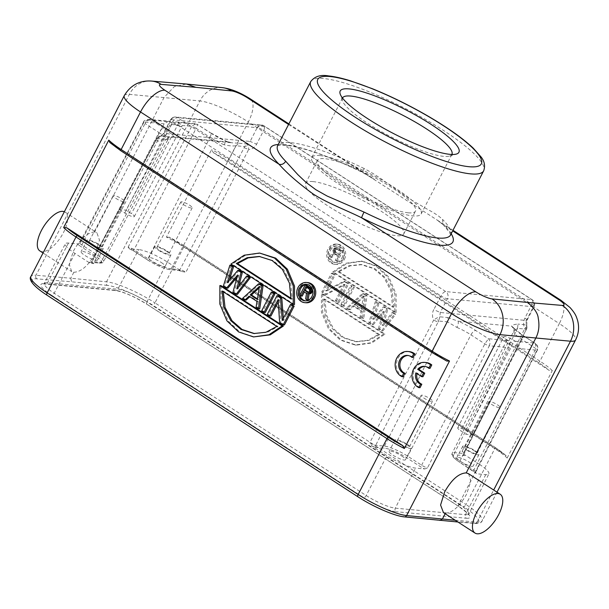 <?xml version="1.0" encoding="UTF-8"?>
<svg xmlns="http://www.w3.org/2000/svg" width="609" height="609" viewBox="0 0 609 609"><rect width="100%" height="100%" fill="white"/><g stroke="black" fill="none" stroke-linecap="round" stroke-linejoin="round"><path stroke-width="0.46" stroke-dasharray="3.04 2.28" d="M98.452 244.704A6.836 1.37 -152.7 0 1 101.269 247.536A6.836 1.37 -152.7 0 1 91.936 244.102A6.836 1.37 -152.7 0 1 89.12 241.263A6.836 1.37 -152.7 0 1 98.452 244.704M115.786 198.328A6.379 1.279 27.3 0 0 124.495 201.533A6.379 1.279 27.3 0 0 121.869 198.892A6.379 1.279 27.3 0 0 113.16 195.679A6.379 1.279 27.3 0 0 115.786 198.328M93.672 256.26A9.204 1.842 -152.7 0 1 97.463 260.066A9.204 1.842 -152.7 0 1 84.895 255.445A9.204 1.842 -152.7 0 1 81.104 251.624A9.204 1.842 -152.7 0 1 93.672 256.26M90.863 243.996A9.089 1.819 27.3 0 0 103.271 248.571A9.089 1.819 27.3 0 0 99.526 244.803A9.089 1.819 27.3 0 0 87.117 240.228A9.089 1.819 27.3 0 0 90.863 243.996M224.059 144.736A20.059 4.012 -152.7 0 1 210.044 137.314A5.26 2.284 123 0 0 210.379 132.709L227.568 141.912L232.212 142.841L239.063 143.244L235.949 145.764L171.182 268.843L179.952 269.658L244.179 147.622L244.574 146.571L235.949 145.764C232.912 146.229 228.954 145.878 224.059 144.736C225.543 142.156 226.715 141.219 227.568 141.912L173.946 136.926A25.319 5.062 -152.7 0 0 163.821 128.255A5.26 2.284 123 0 0 158.972 132.564A20.059 4.012 -152.7 0 1 166.995 139.431L167.658 140.078C168.838 138.106 170.55 137.185 172.796 137.299L168.868 136.72L165.755 139.24L157.137 138.441L156.437 139.469L92.21 261.497L100.987 262.319L165.755 139.24C167.81 140.146 168.221 140.207 166.995 139.431C168.739 136.88 171.053 136.043 173.946 136.926L172.796 137.299L232.577 142.856M163.821 128.255L151.161 120.049C148.649 119.707 146.617 120.879 145.064 123.543L158.972 132.564L95.727 253.923L81.819 244.902A4.826 0.967 -152.7 0 1 79.832 242.9A4.826 0.967 -152.7 0 1 80.472 242.747L77.762 243.92L68.474 243.06A23.249 4.651 27.3 0 0 65.391 243.775A23.249 4.651 27.3 0 0 74.96 253.413L89.675 262.959L93.558 263.651L157.434 141.067C155.942 140.017 155.615 139.484 156.437 139.469L155.995 139.583M148.756 119.387L144.059 121.937A3.608 0.723 27.3 0 0 143.579 122.051C143.419 120.848 145.201 119.95 148.916 119.356L168.556 121.183L170.429 121.838L151.161 120.049L148.908 119.394M168.526 121.183L164.133 123.802L119.433 209.557L126.093 210.174L171.609 124.502L176.07 121.914L177.95 122.538L197.217 124.327L195.702 123.718L191.69 126.367L171.609 124.502M177.95 122.538L178.688 123.018A7.887 1.576 -152.7 0 1 181.939 126.291A7.887 1.576 -152.7 0 1 171.167 122.318L170.429 121.838M119.433 209.557L124.799 213.036A6.981 1.393 27.3 0 0 134.33 216.545A6.981 1.393 27.3 0 0 131.453 213.652L126.093 210.174M264.58 127.159A5.26 2.284 -57 0 1 263.667 130.44A5.26 1.089 27.1 0 0 257.165 127.669A5.26 4.621 95.3 0 1 261.626 125.012A5.26 4.621 95.3 0 1 263.499 125.667L531.748 299.598A5.26 4.621 95.3 0 1 533.362 306.753A5.26 1.089 27.1 0 0 534.07 306.571A5.26 1.089 27.1 0 0 531.916 304.371A5.26 2.284 123 0 0 532.829 301.09A5.26 2.284 123 0 0 532.251 299.765A5.26 2.284 123 0 0 531.748 299.598L445.803 291.604A5.26 2.284 123 0 0 443.352 292.769A5.26 2.284 123 0 0 440.954 295.913A5.26 1.012 27.5 0 0 447.409 298.76A5.26 4.621 -84.7 0 0 445.803 291.604L177.546 117.682A5.26 4.621 -84.7 0 0 175.674 117.019A5.26 4.621 -84.7 0 0 171.213 119.684A5.26 1.012 27.5 0 0 170.52 119.828A5.26 1.012 27.5 0 0 172.697 121.983A5.26 2.284 -57 0 1 175.103 118.839A5.26 2.284 -57 0 1 177.546 117.682L263.499 125.667A5.26 2.284 -57 0 1 264.002 125.835A5.26 2.284 -57 0 1 264.58 127.159A5.26 4.019 178 0 0 257.165 127.669L171.213 119.684L164.057 133.417L250.139 141.417L257.165 127.669M342.494 98.019A61.539 12.309 27.3 0 0 342.509 100.812A61.539 12.309 27.3 0 0 367.866 123.482A61.539 12.309 27.3 0 0 443.695 156.353A61.539 12.309 27.3 0 0 449.579 156.071A61.539 12.309 27.3 0 0 451.863 154.473M319.969 155.592A61.539 12.309 -152.7 0 1 384.431 181.52A61.539 12.309 -152.7 0 1 421.154 213.965A61.539 12.309 -152.7 0 1 412.963 215.891A61.539 12.309 -152.7 0 1 348.508 189.955A61.539 12.309 -152.7 0 1 311.785 157.518A61.539 12.309 -152.7 0 1 319.969 155.592M39.859 250.923A23.142 10.064 123 0 0 63.481 232.531A23.142 10.064 123 0 0 65.041 212.092A23.142 10.064 123 0 0 64.348 211.726M94.646 231.968C87.422 232.455 80.327 238.857 73.369 251.197L69.236 264.253L71.679 271.576L73.841 272.269C81.256 271.911 88.45 265.57 95.43 253.245L99.488 240.136L96.877 232.714L94.646 231.968L164.133 97.333L174.22 86.691L186.285 84.019M334.295 250.139L334.737 252.179L338.277 254.478L339.974 251.19L336.434 248.891L334.638 249.484L334.295 250.139L335.551 250.261L335.886 249.599L334.638 249.484M338.277 254.478L339.525 254.592L341.223 251.304L339.974 251.19M334.737 252.179L335.985 252.301L339.525 254.592M341.223 251.304L337.683 249.012L336.434 248.891M335.886 249.599L337.013 248.868L335.757 248.746M337.013 248.868L337.683 249.012M336.412 249.066L335.163 248.944M335.985 252.301L335.399 251.037L334.143 250.916M335.399 251.037L335.551 250.261M335.544 251.715L334.288 251.601M336.472 260.515L337.592 261.238L342.905 250.931L338.437 248.03L336.305 247.825L334.775 248.875L334.166 250.527L334.79 252.689L330.512 256.648L331.814 257.493L335.681 253.854L338.848 255.909L336.472 260.515L335.216 260.393L337.599 255.788L338.848 255.909M337.599 255.788L334.432 253.74L330.565 257.379L329.256 256.534L333.534 252.575L332.91 250.413L333.519 248.761L335.057 247.711L337.188 247.916L341.657 250.817L336.335 261.116L335.216 260.393M335.681 253.854L334.432 253.74M331.814 257.493L330.565 257.379M330.512 256.648L329.256 256.534M334.79 252.689L333.534 252.575M334.272 251.768L333.016 251.654M334.166 250.527L332.91 250.413M334.318 249.751L333.062 249.637M334.775 248.875L333.519 248.761M335.3 248.335L334.044 248.221M336.305 247.825L335.057 247.711M337.394 247.65L336.138 247.536M338.437 248.03L337.188 247.916M342.905 250.931L341.657 250.817M337.592 261.238L336.335 261.116M330.535 250.246A8.282 7.27 95.3 0 1 337.561 246.051A8.282 7.27 95.3 0 1 343.05 258.361A8.282 7.27 95.3 0 1 336.031 262.548A8.282 7.27 95.3 0 1 330.535 250.246M341.801 258.246A8.282 7.27 -84.7 0 0 336.305 245.937A8.282 7.27 -84.7 0 0 329.279 250.124A8.282 7.27 -84.7 0 0 334.775 262.433A8.282 7.27 -84.7 0 0 341.801 258.246M344.443 259.259A10.125 8.891 -84.7 0 0 337.729 244.217A10.125 8.891 -84.7 0 0 329.142 249.34A10.125 8.891 -84.7 0 0 335.856 264.382A10.125 8.891 -84.7 0 0 344.443 259.259M343.187 259.145A10.125 8.891 95.3 0 1 334.6 264.268A10.125 8.891 95.3 0 1 327.893 249.226A10.125 8.891 95.3 0 1 336.48 244.102A10.125 8.891 95.3 0 1 343.187 259.145M337.873 271.591L392.584 307.058L391.016 291.193L383.974 277.476L373.69 268.599L360.817 264.519L348.767 265.775L337.873 271.591L339.129 271.705L393.833 307.18L392.584 307.058M339.129 271.705L350.015 265.897L362.073 264.633L374.938 268.714L385.223 277.59L392.272 291.308L393.833 307.18M396.078 312.6L396.101 294.162L388.999 277.316L377.298 266.217L362.401 261.231L346.963 263.415L333.816 272.231L396.078 312.6L394.822 312.486L332.56 272.116L333.816 272.231M332.56 272.116L345.706 263.301L361.152 261.116L376.042 266.103L387.743 277.194L394.853 294.048L394.822 312.486M378.402 334.539L323.691 299.065L325.252 314.937L332.301 328.654L342.585 337.531L355.458 341.611L367.509 340.347L378.402 334.539L379.651 334.653L324.947 299.179L323.691 299.065M379.651 334.653L368.765 340.461L356.707 341.725L343.841 337.645L333.557 328.769L326.508 315.051L324.947 299.186M322.701 293.759L322.671 312.196L329.781 329.043L341.482 340.142L356.379 345.128L371.817 342.943L384.964 334.128L322.701 293.759L321.453 293.637L383.716 334.006L384.964 334.128M383.716 334.006L370.569 342.829L355.123 345.006L340.225 340.028L328.525 328.929L321.423 312.082L321.453 293.637M384.317 311.61L379.673 328.86L382.863 330.931L395.743 314.221L393.345 312.668L383.533 325.495L387.766 309.052L384.576 306.982L373.964 319.291L378.988 303.358L376.598 301.805L370.097 322.656L373.287 324.719L384.317 311.61L383.061 311.496L372.038 324.605L368.848 322.534L375.342 301.691L377.74 303.244L372.708 319.177L383.32 306.86L386.509 308.93L382.277 325.381L392.097 312.554L394.487 314.107L381.607 330.809L378.417 328.746L379.673 328.86M382.863 330.931L381.607 330.809M378.417 328.746L383.061 311.496M373.287 324.719L372.038 324.605M370.097 322.656L368.848 322.534M376.598 301.805L375.342 301.691M378.988 303.358L377.74 303.244M373.964 319.291L372.708 319.177M384.576 306.982L383.32 306.86M387.766 309.052L386.509 308.93M383.533 325.495L382.277 325.381M393.345 312.668L392.097 312.554M395.743 314.221L394.487 314.107M363.352 296.05L354.194 304.508L361.373 309.159L363.352 296.05L364.608 296.164L362.629 309.281L361.373 309.159M354.194 304.508L355.45 304.622L364.608 296.164M355.45 304.622L362.629 309.281M367.029 295.601L363.839 293.53L347.762 308.169L350.16 309.722L354.225 305.962L362.203 311.138L361.327 316.962L363.718 318.515L367.029 295.601L365.773 295.487L362.462 318.4L360.071 316.847L360.947 311.016L352.976 305.847L348.904 309.608L346.513 308.055L362.583 293.416L363.839 293.53M347.762 308.169L346.513 308.055M362.583 293.416L365.773 295.487M363.718 318.515L362.462 318.4M361.327 316.962L360.071 316.847M362.203 311.138L360.947 311.016M354.225 305.962L352.976 305.847M350.16 309.722L348.904 309.608M351.873 285.773L342.182 304.553L344.572 306.106L354.263 287.326L351.873 285.773L350.617 285.659L353.014 287.212L343.324 305.984L340.926 304.431L342.182 304.553M344.572 306.106L343.324 305.984M340.926 304.431L350.617 285.659M354.263 287.326L353.014 287.212M345.052 284.555L336.594 300.93L338.992 302.483L348.683 283.71L345.09 281.381L326.873 290.896L335.117 274.918L332.727 273.365L323.036 292.137L326.63 294.467L345.052 284.555L343.796 284.433L325.373 294.353L321.78 292.023L331.471 273.243L333.869 274.796L325.617 290.775L343.841 281.267L347.427 283.588L337.736 302.368L335.346 300.816L336.594 300.93M338.992 302.483L337.736 302.368M335.346 300.816L343.796 284.433M326.63 294.467L325.373 294.353M323.036 292.137L321.78 292.023M332.727 273.365L331.471 273.243M335.117 274.918L333.869 274.796M326.873 290.896L325.617 290.775M345.09 281.381L343.841 281.267M348.683 283.71L347.427 283.588M507.152 458.052L552.302 370.584L549.029 370.295L213.424 152.699L211.567 149.662L166.424 237.129A39.448 7.894 -152.7 0 1 183.804 247.003L494.79 448.643A39.448 7.894 -152.7 0 1 507.152 458.052L505.303 455.022L169.135 237.091L183.91 245.61A1.576 0.685 123 0 0 183.758 245.564L494.752 447.204A1.576 0.685 -57 0 1 494.896 447.25A1.576 0.685 -57 0 1 494.79 448.643L465.954 504.518L154.968 302.871L183.804 247.003A1.576 0.685 123 0 0 183.91 245.61L494.896 447.25L506.132 455.654M183.758 245.564A37.872 7.574 -152.7 0 0 169.698 237.419L166.424 237.129M468.625 473.764L470.818 481.11L466.7 493.968C459.742 506.3 452.647 512.709 445.423 513.197L443.474 512.618M445.156 513.707L445.423 513.197M404.361 516.881A2.626 2.299 95.7 0 1 403.44 516.554L439.964 520.459M124.274 95.621A39.448 7.894 -152.7 0 1 129.359 94.372L199.881 100.927L106.522 281.815A2.626 2.299 -84.3 0 0 107.313 285.393A36.822 7.361 27.3 0 1 152.532 305.048A2.626 1.142 123 0 0 154.968 302.871A39.448 7.894 27.3 0 0 106.522 281.815L70.773 278.222L71.573 281.8L36.814 278.838A36.822 7.361 27.3 0 0 47.236 295.258L358.229 496.906A36.822 7.361 27.3 0 0 403.44 516.554M306.708 287.41L306.982 286.885L310.963 289.762L310.62 291.878L309.494 292.617L308.656 292.366M308.428 292.434L308.824 292.472M305.726 286.77L306.982 286.885M309.265 289.069L310.521 289.184M309.715 289.648L310.963 289.762M309.859 290.326L311.108 290.447M309.707 291.11L310.955 291.224M309.364 291.764L310.62 291.878M308.839 292.297L310.095 292.419M308.238 292.495L309.494 292.617M308.184 299.963L305.634 298.996M302.224 296.096L301.112 295.373L306.426 285.065M301.112 295.373L299.856 295.251M303.351 291.376L304.607 291.49L304.333 292.016M306.517 293.431L307.773 293.546L304.607 291.49M307.773 293.546L306.883 299.118M307.005 284.411A8.282 7.27 95.3 0 1 307.636 284.441A8.282 7.27 95.3 0 1 313.133 296.743A8.282 7.27 95.3 0 1 306.106 300.937A8.282 7.27 95.3 0 1 305.482 300.846M307.804 282.606A10.125 8.891 -84.7 0 0 299.217 287.73A10.125 8.891 -84.7 0 0 305.931 302.772M259.853 256.503L273.35 260.637L283.634 269.513L290.683 283.231L292.244 299.095L291.049 298.319M290.995 298.981L292.244 299.095M260.812 253.154L245.374 255.338L232.227 264.154L230.971 264.04M294.49 304.523L232.227 264.154M223.305 291.764L223.358 291.102L278.062 326.576L267.176 332.385L254.493 333.58M278.062 326.576L276.813 326.454M222.102 290.988L223.358 291.102M221.113 285.674L221.082 304.119L228.192 320.966L239.893 332.065L254.79 337.043M237.403 294.406L234.214 292.335L232.958 292.221M247.893 276.143L238.073 288.978L236.817 288.856M238.073 288.978L238.758 286.329M239.116 270.457L228.504 282.766L227.248 282.652M228.504 282.766L229.288 280.292M231.138 265.28L224.637 286.131L223.389 286.009M227.827 288.194L224.637 286.131M236.962 277.331L238.857 275.085L237.601 274.971M238.857 275.085L234.214 292.335M259.152 287.897L260.629 286.534L258.65 299.651L257.493 298.897M258.65 299.651L257.394 299.529M259.373 286.42L260.629 286.534M246.173 300.092L243.783 298.539L242.527 298.425M249.804 296.743L250.246 296.332L248.99 296.218M256.968 301.386L258.224 301.508L250.246 296.332M258.224 301.508L257.341 307.332L256.092 307.218M259.738 308.885L257.341 307.332M259.853 283.901L243.783 298.539M265.318 312.501L262.928 310.955L272.619 292.175M262.928 310.955L261.672 310.834M284.464 324.917L280.871 322.587L279.622 322.473M282.256 320.456L283.512 320.57L291.764 304.591M283.512 320.57L283.345 318.355M270.906 316.124L268.508 314.571L278.199 295.799M268.508 314.571L267.26 314.457M278.1 299.628L279.356 299.742L278.252 301.881M279.356 299.742L280.871 322.587M110.632 143.145A37.872 7.574 27.3 0 0 121.191 150.963L432.177 352.603A37.872 7.574 27.3 0 0 446.245 360.749L109.803 142.506M36.814 278.838A2.626 2.322 94.9 0 1 36 275.26L70.773 278.222L73.841 272.269M443.078 224.668L436.95 219.902L288.582 124.487M278.252 144.508A102.563 20.516 27.3 0 1 284.738 144.698A102.563 20.516 27.3 0 1 361.807 171.966A5.26 0.525 116.1 0 0 361.853 172.111A5.26 0.525 116.1 0 0 364.167 168.564C371.954 172.606 379.529 177.409 386.905 182.966L408.586 198.313L428.31 209.808C434.247 212.891 438.99 216.073 442.53 219.369L443.032 224.622M408.197 212.792A55.229 11.046 27.3 0 0 415.544 211.072A55.229 11.046 27.3 0 0 382.589 181.954A55.229 11.046 27.3 0 0 324.742 158.683A55.229 11.046 27.3 0 0 317.396 160.411A55.229 11.046 27.3 0 0 350.35 189.528A55.229 11.046 27.3 0 0 408.197 212.792M312.919 181.581A55.229 11.046 -152.7 0 1 370.767 204.852A55.229 11.046 -152.7 0 1 403.729 233.97A55.229 11.046 -152.7 0 1 396.375 235.691A55.229 11.046 -152.7 0 1 338.528 212.419A55.229 11.046 -152.7 0 1 305.573 183.309A55.229 11.046 -152.7 0 1 312.919 181.581M406.439 444.403A6.836 1.37 -152.7 0 1 409.263 447.234A6.836 1.37 -152.7 0 1 399.923 443.794A6.836 1.37 -152.7 0 1 397.106 440.962A6.836 1.37 -152.7 0 1 406.439 444.403M423.78 398.02A6.379 1.279 27.3 0 0 432.489 401.224A6.379 1.279 27.3 0 0 429.863 398.583A6.379 1.279 27.3 0 0 421.154 395.378A6.379 1.279 27.3 0 0 423.78 398.02M401.658 455.951A9.204 1.842 -152.7 0 1 405.457 459.765A9.204 1.842 -152.7 0 1 392.889 455.136A9.204 1.842 -152.7 0 1 389.098 451.322A9.204 1.842 -152.7 0 1 401.658 455.951M398.849 443.695A9.089 1.819 27.3 0 0 411.265 448.262A9.089 1.819 27.3 0 0 407.512 444.501A9.089 1.819 27.3 0 0 395.104 439.926A9.089 1.819 27.3 0 0 398.849 443.695M424.854 468.968L427.548 467.788A4.826 0.967 -152.7 0 1 421.603 465.207L407.695 456.194A18.849 3.768 27.3 0 0 384.469 446.123L375.7 445.308A4.826 0.967 -152.7 0 1 369.754 442.728L372.213 446.146L386.928 455.684A23.249 4.651 27.3 0 0 415.574 468.108L424.854 468.968A6.402 1.279 -152.7 0 1 420.149 466.502L406.241 457.481A17.265 3.456 27.3 0 0 384.964 448.262L376.187 447.44A1.576 1.385 95.3 0 1 375.7 445.308L438.069 322.07L433.638 320.151L436.44 318.195L439.797 316.809L438.746 321.034L447.371 321.834L384.469 446.123A1.576 1.385 -84.7 0 0 384.964 448.262M438.069 322.07L438.746 321.034L436.44 318.195M447.775 317.555L458.097 321.164C458.623 322.496 458.227 324.582 456.917 327.414L447.371 321.834L447.775 317.555L439.797 316.809L440.254 312.493L447.409 298.76L533.362 306.753L526.336 320.494L440.254 312.493L433.791 309.646C431.926 312.516 432.268 317.723 433.638 320.151L369.754 442.728M507.716 340.53L506.977 340.05A7.887 1.576 -152.7 0 1 503.727 336.785A7.887 1.576 -152.7 0 1 514.498 340.751L515.237 341.23C517.505 343.034 518.046 345.41 516.843 348.34L472.63 434.864L465.976 434.24L509.368 347.648C510.479 344.74 509.923 342.372 507.716 340.53L488.448 338.741L484.848 343.857L421.603 465.207A1.576 0.685 -57 0 1 420.149 466.502M456.917 327.414A20.059 4.012 -152.7 0 1 470.94 334.836A5.26 2.284 -57 0 1 475.789 330.527L488.448 338.741C490.161 340.583 490.443 342.936 489.293 345.783L509.368 347.648M474.129 450.69A6.836 1.37 -152.7 0 1 476.954 453.522A6.836 1.37 -152.7 0 1 467.613 450.089A6.836 1.37 -152.7 0 1 464.796 447.25A6.836 1.37 -152.7 0 1 474.129 450.69M491.471 404.307A6.379 1.279 27.3 0 0 500.179 407.52A6.379 1.279 27.3 0 0 497.553 404.878A6.379 1.279 27.3 0 0 488.844 401.666A6.379 1.279 27.3 0 0 491.471 404.307M469.349 462.246A9.204 1.842 -152.7 0 1 473.147 466.052A9.204 1.842 -152.7 0 1 460.579 461.432A9.204 1.842 -152.7 0 1 456.788 457.61A9.204 1.842 -152.7 0 1 469.349 462.246M466.54 449.982A9.089 1.819 27.3 0 0 478.948 454.558A9.089 1.819 27.3 0 0 475.203 450.789A9.089 1.819 27.3 0 0 462.794 446.214A9.089 1.819 27.3 0 0 466.54 449.982M479.283 464.271L464.568 454.733L462.094 451.315A4.826 0.967 -152.7 0 1 464.088 453.309A4.826 0.967 -152.7 0 1 463.441 453.461L454.672 452.647A18.849 3.768 27.3 0 0 452.16 453.241A18.849 3.768 27.3 0 0 459.924 461.043L473.832 470.064L535.92 348.599A3.608 0.723 -152.7 0 1 537.404 350.084A3.608 0.723 -152.7 0 1 536.925 350.205C538.12 347.465 537.313 345.067 534.504 343.019L535.319 343.4L535.92 348.599L522.004 339.586A20.059 4.012 -152.7 0 1 513.981 332.72L513.927 328.137L522.339 334.98A5.26 2.284 -57 0 1 522.004 339.586L459.924 461.043A1.576 0.685 123 0 0 459.825 462.429A1.576 0.685 123 0 0 459.978 462.475L473.886 471.495A6.402 1.279 -152.7 0 1 476.489 473.764L485.769 474.632A23.249 4.651 27.3 0 0 488.867 473.893A23.249 4.651 27.3 0 0 479.283 464.271L458.904 504.153A23.644 4.727 -152.7 0 1 468.648 513.943A23.644 4.727 -152.7 0 1 465.497 514.689L395.302 508.165A23.644 4.727 -152.7 0 1 366.161 495.528L54.201 293.256A23.644 4.727 -152.7 0 1 44.457 283.451A23.644 4.727 -152.7 0 1 47.601 282.721L117.796 289.245A23.644 4.727 -152.7 0 1 146.936 301.881A2.626 1.142 123 0 0 146.769 304.18A2.626 1.142 123 0 0 147.02 304.264A26.278 5.253 -152.7 0 0 114.637 290.227A2.626 2.307 -84.7 0 0 117.796 289.245L138.677 249.583L129.146 248.655L133.95 251.136A1.576 0.685 123 0 0 134.102 251.19L148.01 260.203A17.265 3.456 27.3 0 0 169.287 269.429L178.056 270.244A1.576 1.385 -84.7 0 0 179.952 269.658A4.826 0.967 -152.7 0 1 185.897 272.231L182.038 271.538L167.315 261.999A23.249 4.651 27.3 0 0 138.677 249.583M516.843 348.34L536.925 350.205L475.18 472.211L476.489 473.764M513.905 328.099L511.72 326.142C512.207 325.069 514.285 324.376 517.97 324.079L517.566 328.358L526.191 329.164L525.948 324.818L526.732 325.541M513.981 332.72L514.141 330.481L517.566 328.358L454.672 452.647A1.576 1.385 95.3 0 0 455.159 454.786A17.265 3.456 27.3 0 0 459.978 462.475M526.762 325.609L527.006 327.985M526.8 325.686L526.991 328.061L463.441 453.461A1.576 1.385 -84.7 0 0 463.929 455.601L455.159 454.786M526.549 326.569L524.806 328.624C523.215 325.13 523.238 321.628 524.889 318.111L531.916 304.371L263.667 130.44L256.64 144.188C254.775 147.553 252.103 149.342 248.609 149.54L248.495 146.282L247.041 143.983L250.139 141.417L256.64 144.188M462.094 451.315L524.806 328.624C526.313 329.652 526.648 330.185 525.811 330.223L526.26 330.093M472.63 434.864L467.263 431.385A6.981 1.393 27.3 0 0 457.732 427.876A6.981 1.393 27.3 0 0 460.61 430.769L465.976 434.24M166.143 250.999A6.836 1.37 -152.7 0 1 168.959 253.824A6.836 1.37 -152.7 0 1 159.619 250.39A6.836 1.37 -152.7 0 1 156.802 247.558A6.836 1.37 -152.7 0 1 166.143 250.999M183.476 204.616A6.379 1.279 27.3 0 0 192.185 207.821A6.379 1.279 27.3 0 0 189.559 205.18A6.379 1.279 27.3 0 0 180.85 201.967A6.379 1.279 27.3 0 0 183.476 204.616M161.362 262.548A9.204 1.842 -152.7 0 1 165.153 266.361A9.204 1.842 -152.7 0 1 152.585 261.733A9.204 1.842 -152.7 0 1 148.794 257.919A9.204 1.842 -152.7 0 1 161.362 262.548M158.546 250.291A9.089 1.819 27.3 0 0 170.962 254.859A9.089 1.819 27.3 0 0 167.216 251.098A9.089 1.819 27.3 0 0 154.808 246.523A9.089 1.819 27.3 0 0 158.546 250.291M134.102 251.19A6.402 1.279 -152.7 0 0 129.39 248.716L128.103 247.178A4.826 0.967 -152.7 0 1 134.049 249.759L147.957 258.772A18.849 3.768 27.3 0 0 171.182 268.843A1.576 1.385 95.3 0 1 169.287 269.429M148.01 260.203A1.576 0.685 -57 0 1 147.858 260.157C156.414 265.455 163.745 268.615 169.85 269.627L178.62 270.442L182.038 271.538A6.402 1.279 -152.7 0 0 178.056 270.244M244.186 147.622L248.609 149.54L185.897 272.231M239.063 143.244L247.041 143.983L244.574 146.571C245.617 145.924 246.927 145.833 248.495 146.282M128.103 247.178L191.69 126.367A3.608 0.723 27.3 0 1 196.136 128.293L134.049 249.759A1.576 0.685 123 0 0 133.95 251.136L147.858 260.157A1.576 0.685 -57 0 1 147.957 258.772L210.044 137.314L196.136 128.293C197.377 125.637 197.735 124.32 197.217 124.327L209.877 132.541A5.26 2.284 123 0 1 210.379 132.709L197.217 124.327M158.386 137.908L160.898 135.974L157.137 138.441L158.386 137.908L157.434 141.067C160.525 141.395 164.339 138.334 165.541 135.716C163.357 134.201 162.862 133.44 164.057 133.417L160.411 136.028M157.16 137.862L157.137 138.441M422.92 376.765L417.119 373.005L415.863 372.883M417.119 373.005A9.204 8.084 -84.7 0 0 416.967 373.599M420.027 387.705A13.147 11.548 95.3 0 1 413.663 372.472A13.147 11.548 95.3 0 1 426.034 362.53M429.992 368.407A9.204 8.084 -84.7 0 0 425.668 366.458A9.204 8.084 -84.7 0 0 425.036 366.428M413.138 357.483A9.204 8.084 -84.7 0 0 408.822 355.527A9.204 8.084 -84.7 0 0 408.19 355.496M403.181 376.781A13.147 11.548 95.3 0 1 396.817 361.548A13.147 11.548 95.3 0 1 409.187 351.599M77.762 243.92A6.402 1.279 -152.7 0 0 80.365 246.196A1.576 0.685 123 0 0 81.819 244.902L145.064 123.543A3.608 0.723 27.3 0 1 143.572 122.059L79.307 243.433M164.133 123.802L144.059 121.937L80.472 242.747M124.799 213.036L171.167 122.318M178.688 123.018L131.453 213.652M450.576 234.952A97.303 19.465 27.3 0 0 442.53 219.369M451.185 233.765A102.563 20.516 27.3 0 0 444.41 225.52L452.67 230.88M364.167 168.564A97.303 19.465 27.3 0 0 291.049 142.696A97.303 19.465 27.3 0 0 277.635 145.688M114.637 290.227L44.442 283.703A2.626 2.307 95.3 0 0 45.386 284.03L115.581 290.554C123.718 291.909 134.109 296.454 146.769 304.18L458.737 506.452A2.626 1.142 -57 0 1 458.904 504.153L146.936 301.881L167.315 261.999M68.474 243.06L47.601 282.721A2.626 2.307 95.3 0 1 45.386 284.03L43.856 284.06L65.391 243.775M74.96 253.413L54.201 293.256A2.626 1.142 123 0 1 51.773 295.411A26.278 5.253 -152.7 0 1 44.442 283.703M51.773 295.411L363.74 497.682A2.626 1.142 -57 0 0 366.161 495.528L386.928 455.684M363.74 497.682A26.278 5.253 -152.7 0 0 396.116 511.72A2.626 2.307 95.3 0 1 395.302 508.165L415.574 468.108M485.769 474.632L465.497 514.689A2.626 2.307 -84.7 0 0 466.311 518.244L396.116 511.72M466.311 518.244A26.278 5.253 -152.7 0 0 458.98 506.536A2.626 1.142 -57 0 1 458.737 506.452L466.593 512.428L468.504 514.788L488.867 473.893M458.98 506.536L147.02 304.264M213.424 152.699A37.872 7.574 27.3 0 1 227.484 160.845L538.478 362.484A37.872 7.574 27.3 0 1 549.029 370.295M552.302 370.584A39.448 7.894 27.3 0 0 539.939 361.175A1.576 0.685 -57 0 1 538.478 362.484M494.752 447.204A37.872 7.574 -152.7 0 1 505.303 455.022M227.484 160.845A1.576 0.685 123 0 0 228.946 159.535A39.448 7.894 27.3 0 0 211.567 149.662M539.939 361.175L228.946 159.535L248.327 121.983L559.321 323.623L539.939 361.175M561.095 300.397A26.301 11.434 -57 0 1 559.321 323.623A39.448 7.894 -152.7 0 1 575.574 339.974M455.235 520.246L477.121 522.111L493.686 490.017M439.18 520.147L473.939 523.108A2.626 2.322 -85.1 0 0 477.121 522.111A39.448 7.894 27.3 0 0 482.206 520.862A39.448 7.894 27.3 0 0 465.954 504.518A2.626 1.142 -57 0 1 463.518 506.688L152.532 305.048M222.277 87.635A26.301 22.99 -84.3 0 0 199.881 100.927A39.448 7.894 -152.7 0 1 248.327 121.983A26.301 11.434 123 0 0 250.101 98.757M473.939 523.108A36.822 7.361 27.3 0 0 463.518 506.688M107.313 285.393L71.573 281.8M151.572 81.066A26.301 23.188 94.9 0 0 129.359 94.372L36 275.26A39.448 7.894 27.3 0 0 30.914 276.509M310.727 81.576A97.303 19.465 -152.7 0 1 324.14 78.584A97.303 19.465 -152.7 0 1 443.573 130.516A97.303 19.465 -152.7 0 1 483.66 170.84M163.41 133.584L164.057 133.417M165.541 135.716L172.697 121.983L440.954 295.913L433.791 309.646M171.213 119.684A5.26 2.543 48.4 0 1 171.692 118.329A5.26 2.543 48.4 0 1 175.103 118.839M406.241 457.481A1.576 0.685 123 0 0 407.695 456.194L470.94 334.836L484.848 343.857A3.608 0.723 27.3 0 0 489.293 345.783L427.548 467.788M376.187 447.44A6.402 1.279 -152.7 0 1 372.213 446.146M473.886 471.495A1.576 0.685 -57 0 1 473.733 471.442A1.576 0.685 -57 0 1 473.832 470.064A4.826 0.967 -152.7 0 1 475.819 472.059L537.404 350.091C538.98 349.01 537.047 343.895 535.319 343.392L522.339 334.98A5.26 2.284 -57 0 0 521.844 334.813A25.319 5.062 -152.7 0 1 511.72 326.142L458.097 321.164A25.319 5.062 -152.7 0 1 475.789 330.527M513.927 328.129L514.141 330.481L452.16 453.241C452.183 454.786 449.526 455.083 459.825 462.429L475.781 473.094L475.819 472.059A4.826 0.967 -152.7 0 1 475.18 472.211M464.568 454.733A6.402 1.279 -152.7 0 1 463.929 455.601M524.889 318.111C527.074 319.634 527.554 320.425 526.336 320.494L526.998 320.288M526.336 320.494L525.948 324.818L517.97 324.079M521.844 334.813L534.504 343.019L515.237 341.23M467.263 431.385L514.498 340.751M506.977 340.05L460.61 430.769M227.568 141.912A25.319 5.062 -152.7 0 1 209.877 132.541M160.898 135.974L168.868 136.72M93.558 263.651A4.826 0.967 -152.7 0 1 91.571 261.649A4.826 0.967 -152.7 0 1 92.21 261.497A1.576 1.385 95.3 0 1 90.878 262.289L90.878 262.289A1.576 1.385 95.3 0 1 90.315 262.091L99.092 262.905A17.265 3.456 27.3 0 0 94.273 255.209L80.365 246.196M99.092 262.905A1.576 1.385 -84.7 0 0 100.987 262.319A18.849 3.768 27.3 0 0 103.484 261.733A18.849 3.768 27.3 0 0 95.727 253.923A1.576 0.685 -57 0 1 94.273 255.209M89.675 262.959A6.402 1.279 -152.7 0 1 90.315 262.091M124.495 201.533L101.269 247.536M113.16 195.679L89.12 241.263M103.271 248.571L97.463 260.066M87.117 240.228L81.104 251.624M134.33 216.545L181.939 126.291M421.154 213.965L451.878 154.435M449.579 156.071L456.415 154.047M450.47 235.257C451.132 234.556 448.65 231.017 443.025 224.637L436.942 219.902L452.974 230.293M288.887 123.901L374.246 179.252L361.853 172.111C329.294 156.444 304.203 147.523 286.573 145.353C275.824 144.79 277.506 146.442 277.445 145.954M65.041 212.092L96.869 232.722M43.049 252.994L71.687 271.561M336.305 245.937L337.561 246.051M334.775 262.433L336.031 262.548M334.6 264.268L335.856 264.382M336.48 244.102L337.729 244.217M362.073 264.633L360.817 264.519M361.152 261.116L362.401 261.231M356.707 341.725L355.458 341.611M355.123 345.006L356.379 345.128M497.013 492.171L482.206 520.862C481.376 522.865 478.94 523.725 474.898 523.436L457.93 521.997M307.636 284.441L306.38 284.319M306.106 300.937L304.85 300.823M259.228 256.442L260.485 256.556M253.869 333.526L255.118 333.648M342.509 100.812L340.203 94.06M311.785 157.518L342.509 97.98M403.729 233.97L415.544 211.072M305.573 183.309L317.396 160.411M526.716 325.442L527.044 320.311L534.07 306.571A5.26 5.26 0 0 0 532.251 299.765L264.002 125.835A5.26 5.26 0 0 0 261.626 125.012L175.674 117.019A5.26 5.26 0 0 0 170.52 119.828L163.364 133.561C162.078 135.327 161.111 136.15 160.449 136.02M432.489 401.224L409.263 447.234M421.154 395.378L397.106 440.962M411.265 448.262L405.457 459.765M395.104 439.926L389.098 451.322M500.179 407.52L476.954 453.522M488.844 401.666L464.796 447.25M478.948 454.558L473.147 466.052M462.794 446.214L456.788 457.61M526.998 327.962L463.883 454.147M457.732 427.876L503.727 336.785M192.185 207.821L168.959 253.824M180.85 201.967L156.802 247.558M170.962 254.859L165.153 266.361M154.808 246.523L148.794 257.919M227.271 141.653L232.212 142.826M176.07 121.884L195.702 123.703L197.392 124.289M160.296 136.051C159.695 135.944 158.644 136.553 157.137 137.862M167.658 140.078L103.484 261.733C103.385 262.654 102.106 263.111 99.655 263.103L90.749 262.281L91.571 261.649L157.191 137.809M425.668 366.458L424.412 366.336M408.822 355.527L407.566 355.412"/><path stroke-width="0.91" d="M451.863 154.473A61.539 12.309 27.3 0 0 451.878 154.435A61.539 12.309 27.3 0 0 426.528 128.933A61.539 12.309 27.3 0 0 350.7 96.062A61.539 12.309 27.3 0 0 342.509 97.98A61.539 12.309 27.3 0 0 342.494 98.019M431.4 124.586A66.8 13.36 27.3 0 0 349.086 88.906A66.8 13.36 27.3 0 0 340.203 94.06A66.8 13.36 27.3 0 0 367.722 118.671A66.8 13.36 27.3 0 0 450.028 154.351A66.8 13.36 27.3 0 0 456.415 154.047A66.8 13.36 27.3 0 0 431.4 124.586M443.474 512.618L440.573 505.028L444.639 491.92C451.612 479.603 458.805 473.262 466.22 472.896L535.714 338.254C538.82 332.316 539.665 325.663 538.249 318.294C537.953 313.551 534.42 308.276 527.66 302.475L492.019 298.897A13.154 2.634 -152.7 0 1 475.873 291.878L361.677 217.832A5.26 0.525 -63.9 0 1 364.045 212.077L327.117 196.045L315.827 189.688L306.038 182.373L297.9 174.692L285.682 161.271C283.984 163.928 281.784 164.925 279.074 164.278C286.9 173.154 298.052 182.906 312.524 193.54C326.249 202.789 347.412 210.577 361.677 217.832A102.563 20.516 27.3 0 0 438.746 245.1A102.563 20.516 27.3 0 0 451.185 233.765M64.348 211.726A23.142 10.064 123 0 0 41.42 230.484A23.142 10.064 123 0 0 39.859 250.923L43.049 252.994M498.642 514.681A23.142 10.064 -57 0 1 475.02 533.073A23.142 10.064 -57 0 1 476.581 512.633A23.142 10.064 -57 0 1 500.202 494.242A23.142 10.064 -57 0 1 498.642 514.681M466.22 472.896L468.625 473.764M439.964 520.459L442.347 519.15L445.156 513.707M308.656 292.366L305.284 290.173L306.708 287.41M305.284 290.173L304.028 290.059L305.726 286.77L309.265 289.069L309.707 291.11L308.238 292.495L304.028 290.059M307.568 292.358L308.428 292.434M303.351 291.376L306.517 293.431L305.634 298.996L306.936 299.841L307.857 293.713L309.844 293.241L310.818 291.833L310.461 288.674L305.178 284.951L299.856 295.251L300.975 295.982L303.351 291.376M307.857 293.713L309.113 293.835L308.184 299.963L306.936 299.841M310.088 293.873L311.1 293.363L309.844 293.241M311.1 293.363L311.625 292.822L310.369 292.708M310.818 291.833L312.074 291.947L311.625 292.822M312.074 291.947L312.227 291.171L310.978 291.049M312.227 291.171L312.12 289.93L310.872 289.815M312.12 289.93L311.717 288.788L310.461 288.674M311.717 288.788L310.902 287.966L309.646 287.851M305.178 284.951L306.426 285.065L310.902 287.966M304.333 292.016L302.224 296.096L300.975 295.982M311.877 296.629A8.282 7.27 -84.7 0 0 306.38 284.319A8.282 7.27 -84.7 0 0 299.354 288.514A8.282 7.27 -84.7 0 0 304.85 300.823A8.282 7.27 -84.7 0 0 311.877 296.629M299.879 295.205A8.282 7.27 95.3 0 1 300.61 288.628A8.282 7.27 95.3 0 1 307.005 284.411M305.482 300.846A8.282 7.27 95.3 0 1 299.902 295.281M297.968 287.608A10.125 8.891 95.3 0 1 306.555 282.492A10.125 8.891 95.3 0 1 313.27 297.535A10.125 8.891 95.3 0 1 304.683 302.65A10.125 8.891 95.3 0 1 297.968 287.608M304.683 302.65L305.931 302.772A10.125 8.891 -84.7 0 0 314.518 297.649A10.125 8.891 -84.7 0 0 307.804 282.606L306.555 282.492M291.049 298.319L237.54 263.628L248.122 257.911L259.853 256.503M237.54 263.628L236.284 263.507L290.995 298.981L289.427 283.109L282.386 269.391L272.101 260.515L259.228 256.442L247.178 257.698L236.284 263.507M230.971 264.04L244.118 255.224L259.563 253.039L274.461 258.026L286.161 269.117L293.264 285.964L293.233 304.409L230.971 264.04M293.233 304.409L294.49 304.523L294.52 286.085L287.41 269.231L275.71 258.14L259.563 253.039M254.493 333.58L241.994 329.416L231.953 320.677L225.01 307.286L223.305 291.764M222.102 290.988L276.813 326.454L265.92 332.27L253.869 333.526L240.997 329.446L230.712 320.578L223.663 306.86L222.102 290.988M282.127 325.929L268.98 334.744L253.534 336.929L238.637 331.943L226.936 320.852L219.834 304.005L219.864 285.56L282.127 325.929L283.375 326.043L270.229 334.866L253.534 336.929M283.375 326.043L221.113 285.674L219.864 285.56M237.601 274.971L226.578 288.08L223.389 286.009L229.89 265.166L232.28 266.719L227.248 282.652L237.86 270.343L241.05 272.406L236.817 288.856L246.637 276.029L249.028 277.582L236.147 294.284L232.958 292.221L237.601 274.971M246.637 276.029L247.893 276.143L250.284 277.696L237.403 294.406L236.147 294.284M250.284 277.696L249.028 277.582M238.758 286.329L242.306 272.527L241.05 272.406M237.86 270.343L239.116 270.457L242.306 272.527M229.288 280.292L233.536 266.833L232.28 266.719M229.89 265.166L231.138 265.28L233.536 266.833M226.578 288.08L227.827 288.194L236.962 277.331M257.493 298.897L251.471 294.992L259.152 287.897M250.215 294.878L257.394 299.529L259.373 286.42L250.215 294.878L251.471 294.992M261.794 285.857L258.604 283.786L242.527 298.425L244.925 299.978L248.99 296.218L256.968 301.386L256.092 307.218L258.482 308.771L261.794 285.857L263.042 285.971L259.738 308.885L258.482 308.771M249.804 296.743L246.173 300.092L244.925 299.978M258.604 283.786L259.853 283.901L263.042 285.971M273.753 293.614L264.062 312.387L261.672 310.834L271.363 292.061L273.753 293.614L275.009 293.728L265.318 312.501L264.062 312.387M275.009 293.728L272.619 292.175L271.363 292.061M278.1 299.628L269.65 316.01L267.26 314.457L276.95 295.677L280.536 298.007L282.256 320.456L290.508 304.47L292.899 306.022L283.208 324.803L279.622 322.473L278.1 299.628M290.508 304.47L291.764 304.591L294.155 306.144L284.464 324.917L283.208 324.803M294.155 306.144L292.899 306.022M283.345 318.355L281.792 298.128L280.536 298.007M276.95 295.677L278.199 295.799L281.792 298.128M269.65 316.01L270.906 316.124L278.252 301.881M108.783 140.108A39.448 7.894 27.3 0 0 121.145 149.517A1.576 0.685 123 0 0 121.039 150.91L109.803 142.506L108.783 140.108L63.633 227.576L66.906 227.865L402.511 445.468L404.368 448.498L449.511 361.03L446.8 361.068L432.032 352.55A1.576 0.685 -57 0 1 432.139 351.157A39.448 7.894 27.3 0 0 449.511 361.03M492.019 298.897A26.301 22.99 95.7 0 1 499.959 334.661A39.448 7.894 -152.7 0 1 451.52 313.605L140.527 111.965A26.301 11.434 123 0 1 164.879 90.231A13.154 2.634 -152.7 0 1 161.157 84.369A26.301 23.188 94.9 0 0 151.572 81.066L186.59 84.05L195.824 87.323L231.466 90.901A26.301 22.99 -84.3 0 0 222.277 87.635L186.59 84.05M417.698 369.328L423.499 373.089L421.664 376.644L415.863 372.883A9.204 8.084 -84.7 0 0 420.568 384.127L418.779 387.59A13.147 11.548 95.3 0 1 412.407 372.35A13.147 11.548 95.3 0 1 424.777 362.408A13.147 11.548 95.3 0 1 430.525 364.829L428.736 368.293A9.204 8.084 -84.7 0 0 424.412 366.336A9.204 8.084 -84.7 0 0 417.698 369.328L418.954 369.442L424.755 373.203L423.499 373.089M424.755 373.203L422.92 376.765L421.664 376.644M416.967 373.599A9.204 8.084 -84.7 0 0 421.816 384.241L420.568 384.127M421.816 384.241L420.027 387.705L418.779 387.59M424.777 362.408L426.034 362.53A13.147 11.548 95.3 0 1 431.773 364.943L430.525 364.829M431.773 364.943L429.992 368.407L428.736 368.293M425.036 366.428A9.204 8.084 -84.7 0 0 418.954 369.442M413.671 353.905L411.882 357.369A9.204 8.084 -84.7 0 0 407.566 355.412A9.204 8.084 -84.7 0 0 398.857 362.583A9.204 8.084 -84.7 0 0 403.714 373.195L401.925 376.666A13.147 11.548 95.3 0 1 395.561 361.426A13.147 11.548 95.3 0 1 407.931 351.484A13.147 11.548 95.3 0 1 413.671 353.905L414.927 354.019L413.138 357.483L411.882 357.369M408.19 355.496A9.204 8.084 -84.7 0 0 400.044 363.055A9.204 8.084 -84.7 0 0 404.97 373.317L403.714 373.195M404.97 373.317L403.181 376.781L401.925 376.666M407.931 351.484L409.187 351.599A13.147 11.548 95.3 0 1 414.927 354.019M364.045 212.077A97.303 19.465 27.3 0 0 437.163 237.944A97.303 19.465 27.3 0 0 450.576 234.952L450.47 235.257M277.445 145.954L277.635 145.688A97.303 19.465 27.3 0 0 285.682 161.271M278.252 144.508A102.563 20.516 27.3 0 0 279.074 164.278L164.879 90.231M493.686 490.017L570.488 341.215A39.448 7.894 -152.7 0 0 575.574 339.974C578.771 333.526 579.403 326.85 577.454 319.953C576.213 316.543 575.992 314.29 570.009 307.507L561.095 300.397A26.301 11.434 -57 0 0 558.605 299.567A13.154 2.634 -152.7 0 1 562.328 305.429L527.66 302.475M358.229 496.906A2.626 1.142 -57 0 1 357.978 496.822A2.626 1.142 -57 0 1 358.153 494.493A39.448 7.894 27.3 0 0 406.599 515.557L499.959 334.661L570.488 341.215A26.301 23.188 -85.1 0 0 562.328 305.429M151.572 81.066C139.712 80.259 130.615 85.108 124.274 95.621A39.448 7.894 -152.7 0 0 140.527 111.965L121.145 149.517L432.139 351.157L451.52 313.605A26.301 11.434 -57 0 1 475.873 291.878M457.93 521.997L404.361 516.881A2.626 2.299 95.7 0 0 406.599 515.557L455.235 520.246M77.457 235.683A1.576 0.685 123 0 0 75.996 236.985L47.159 292.853A2.626 1.142 123 0 0 46.984 295.175C30.351 284.388 29.019 278.382 30.914 276.509A39.448 7.894 27.3 0 0 47.159 292.853L358.153 494.493L386.989 438.625A1.576 0.685 -57 0 1 388.451 437.323L77.457 235.683A37.872 7.574 -152.7 0 1 66.906 227.865M402.511 445.468A37.872 7.574 -152.7 0 1 388.451 437.323M404.368 448.498A39.448 7.894 -152.7 0 1 386.989 438.625L75.996 236.985A39.448 7.894 -152.7 0 1 63.633 227.576M432.177 352.603A1.576 0.685 -57 0 1 432.032 352.55L121.039 150.91A1.576 0.685 123 0 0 121.191 150.963M161.157 84.369L195.824 87.323M231.466 90.901A13.154 2.634 -152.7 0 1 247.612 97.92A26.301 11.434 123 0 1 250.101 98.757C239.984 92.401 230.712 88.693 222.277 87.635M558.605 299.567L452.67 230.88M288.582 124.487L247.612 97.92M450.576 234.952L483.66 170.84A97.303 19.465 -152.7 0 1 470.255 173.831A97.303 19.465 -152.7 0 1 350.814 121.899A97.303 19.465 -152.7 0 1 310.727 81.576L277.635 145.688M330.451 76.574A92.043 18.415 -152.7 0 1 444.121 126.154A92.043 18.415 -152.7 0 1 468.664 166.676A92.043 18.415 -152.7 0 1 355.001 117.103A92.043 18.415 -152.7 0 1 330.451 76.574M475.02 533.073L443.2 512.443M500.202 494.242L468.374 473.604M575.574 339.974L497.013 492.171M404.361 516.881C394.533 516.067 372.898 506.581 357.978 496.822L46.984 295.175M124.274 95.621L30.914 276.509M561.095 300.397L452.974 230.293M288.887 123.901L250.101 98.757M483.66 170.84C485.434 165.831 484.513 161.149 480.92 156.779L473.262 148.162C462.87 138.365 447.904 127.753 428.378 116.319C409.827 105.563 391.191 96.367 372.464 88.747L350.358 80.791C341.885 78.18 334.638 76.551 328.624 75.927C320.654 74.465 314.693 76.353 310.727 81.576"/></g></svg>

